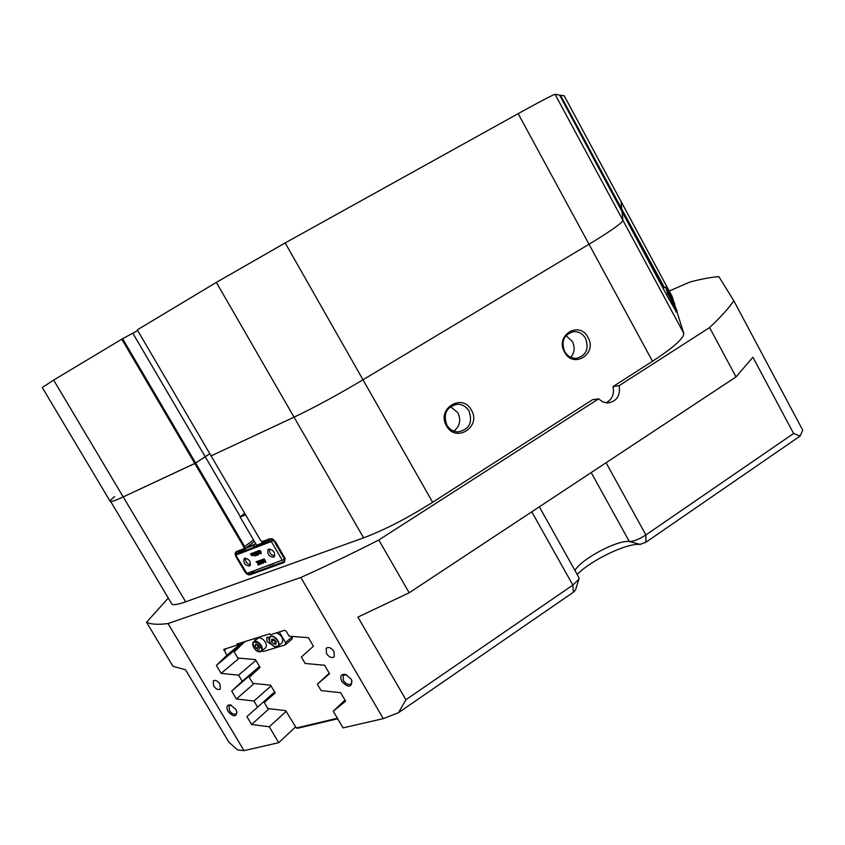 <?xml version="1.0" encoding="UTF-8"?>
<svg xmlns="http://www.w3.org/2000/svg" width="845" height="845" viewBox="0 0 845 845"><rect width="100%" height="100%" fill="white"/><g stroke="black" fill="none" stroke-linecap="round" stroke-linejoin="round"><path stroke-width="1.27" d="M245.641 514.901L240.096 517.013L244.649 513.2M351.055 679.031L345.616 674.426C340.915 673.856 339.669 676.201 341.866 681.45C348.246 687.946 351.583 687.735 351.879 680.827L351.055 679.031M346.577 674.806L343.07 675.366L343.366 680.574C346.154 684.334 348.795 685.39 351.266 683.763L351.784 680.563M235.829 709.335L230.484 704.931C226.798 704.709 225.995 706.864 228.065 711.384C233.167 717.046 236.114 717.278 236.906 712.071L235.829 709.335M231.329 705.216L229.058 705.733L229.449 710.582C231.9 713.93 234.171 714.976 236.262 713.729L236.843 711.743M334.007 651.453C331.272 647.745 328.663 646.678 326.202 648.263L326.476 653.607C329.212 657.326 331.821 658.382 334.282 656.787L334.007 651.453M219.964 684.07C217.545 680.753 215.306 679.707 213.236 680.922L213.605 685.886C216.024 689.203 218.263 690.249 220.344 689.024L219.964 684.07M574.917 570.428C581.159 559.2 616.998 540.008 629.018 541.497L629.472 541.539C633.803 541.381 639.274 539.173 645.886 534.927L793.603 433.474L752.895 357.203L736.037 376.912L709.589 327.575C720.827 316.981 728.908 308.045 733.809 300.767L802.75 430.189L800.109 436.052L645.907 542.258L639.992 544.402C626.916 542.934 591.595 559.897 577.135 574.389M575.434 590.074L573.354 592.239L398.481 712.684L383.271 718.641L300.831 577.473C325.24 566.509 351.235 554.014 378.813 539.987L598.577 398.861L592.598 399.685L432.629 502.279C407.311 518.238 384.306 530.09 363.593 537.832L185.668 601.82C178.559 604.344 174.007 605.168 172.01 604.291L110.716 501.571C112.237 501.634 116.399 500.092 123.212 496.923L195.628 463.028L244.712 546.62L244.775 548.806L236.748 552.091L236.156 554.552L242.547 549.736M114.571 496.659C111.35 499.205 109.903 500.779 110.199 501.36L42.25 387.496L53.647 380.081L123.212 496.923C115.121 500.673 110.79 502.152 110.199 501.36M588.004 337.398C579.427 320.223 554.69 335.486 564.513 352.059C573.269 369.254 597.764 353.78 588.004 337.398M585.564 338.454C582.649 333.606 578.582 331.346 573.375 331.652C563.879 334.609 560.964 341.232 564.618 351.52C567.428 356.199 571.347 358.47 576.364 358.333C586.155 355.597 589.229 348.974 585.564 338.454M570.808 357.34C574.632 352.576 575.16 347.295 572.403 341.496L565.96 335.634M471.415 410.163C462.426 392.555 436.136 408.779 446.456 425.743C455.645 443.371 481.682 426.926 471.415 410.163M469.081 411.135C466.387 406.688 462.564 404.385 457.62 404.227C446.582 406.677 442.981 413.606 446.825 425.024C449.382 429.271 453.004 431.563 457.694 431.901C469.112 429.788 472.915 422.87 469.081 411.135M453.849 431.13C459.86 426.25 461.222 420.134 457.927 412.782L450.48 406.603M239.23 658.16L221.115 673.37L238.575 675.155L242.23 681.292L231.667 691.083L236.389 698.984L253.965 701.033L257.598 707.149L246.898 716.623L251.588 724.492L269.28 726.795L278.713 742.67L295.644 726.827M244.818 641.809L216.383 665.416L221.115 673.37M259.774 666.906L231.667 691.083M254.197 683.489L236.389 698.984M269.111 708.702L251.588 724.492M278.713 742.67L244.025 750.645L237.551 749.937L228.826 742.09L185.499 669.747L172.961 666.282L146.555 622.279C150.759 624.381 157.92 624.814 168.028 623.568L244.025 750.645M383.271 718.641L343.049 727.883L333.257 711.226L345.626 701.139L340.662 692.678L321.132 690.608L317.35 684.186L329.561 673.75L324.586 665.247L305.172 663.473L301.38 657.019L313.421 646.224L308.414 637.69L289.138 636.201L286.201 631.204L284.649 630.296L270.273 634.785L269.703 633.813L236.906 644.08L237.466 645.02L239.631 643.225M268.636 565.569L273.326 563.869M254.25 541.149L253.627 542.078M344.982 700.051L333.257 711.226M329.275 673.254L317.35 684.186M242.43 642.348L226.787 655.329L223.872 649.319L237.466 645.02M259.5 666.441L242.23 681.292M255.908 660.378L238.575 675.155M274.625 691.97L257.598 707.149M271.044 685.929L253.965 701.033M240.276 516.548L205.198 456.701L209.856 453.776L194.815 463.493L123.212 496.923L185.668 601.82M363.593 537.832L216.362 282.388L137.291 329.867L211.092 455.899L294.049 417.166C314.034 407.702 337.007 395.238 362.98 379.785L589.018 244.237C611.083 230.875 622.374 222.89 622.902 220.281L621.983 210.965L622.902 220.281C622.374 222.89 611.083 230.875 589.018 244.237L362.98 379.785C337.007 395.238 314.034 407.702 294.049 417.166L211.092 455.899L260.693 540.61L262.415 541.571L269.893 538.698L272.523 538.941L275.607 541.867L285.188 558.661L283.878 562.601L250.268 574.79C248.293 575.191 246.455 574.146 244.765 571.643L236.082 556.897C234.741 554.246 234.91 552.45 236.568 551.5L243.751 548.732L243.909 547.074L121.786 339.172L53.647 380.081M663.357 287.849L621.223 209.549L621.804 209.18L621.012 201.385L621.804 209.18L664.455 287.511M733.809 300.767L718.852 276.632C710.846 277.234 701.118 279.051 689.689 282.093L669.24 291.06M793.603 433.474L800.109 436.052M398.481 712.684L405.917 699.734L572.836 585.099L578.941 579.142L579.005 577.726L539.332 506.81M378.813 539.987L409.181 592.768L357.91 617.103L405.917 699.734M300.831 577.473L168.028 623.568M226.787 655.329L216.383 665.416M676.845 311.382L683.711 333.215C684.323 337.894 673.919 347.242 652.498 361.259L613.026 386.577C614.505 394.108 612.15 399.537 605.96 402.875M286.117 711.374L269.28 726.795M736.037 376.912L409.181 592.768M676.306 311.752L667.423 296.415L559.612 95.073L555.091 94.355L683.711 333.215M621.033 201.416L672.102 296.384L674.025 302.404M709.589 327.575L619.153 385.647L613.026 386.577M146.555 622.279L168.039 598.292M247.49 573.28L250.342 573.913L283.952 561.714L285.166 558.608M273.083 539.247L270.643 538.952L263.165 541.825L261.76 541.56M598.577 398.861L602.781 401.935L607.682 403.002C616.734 401.47 620.557 395.682 619.153 385.647M672.525 300.176L668.976 293.458L668.437 293.743L669.705 296.299L670.243 296.014L669.705 296.289M673.983 304.897L670.043 297.535L673.983 304.897M674.49 303.482L672.947 300.63L677.067 311.118L675.842 312.027M663.462 288.039L665.702 287.068L668.596 292.454L665.702 287.068L667.624 293.574L677.067 311.118M670.613 296.521L669.789 296.246M668.976 293.458L670.148 295.507L669.008 293.395L668.395 293.553L668.881 293.12L670.497 296.162M668.374 293.384L668.733 292.666L668.205 292.951M668.131 292.697L668.659 292.412L670.296 295.454L668.659 292.423L668.237 292.93M672.546 301.2L672.852 300.324L672.324 300.598M672.356 300.588L672.768 300.049M670.465 296.606L672.483 300.207M674.849 304.549L674.31 304.834L672.715 301.876L673.043 300.936L673.581 301.929L672.947 300.63L672.419 300.904L672.947 300.63L674.637 303.862L673.043 300.936M673.264 301.253L674.796 304.39L673.19 301.401L672.662 301.686L673.159 301.285L672.62 301.559M666.388 294.461L667.624 293.574M672.895 300.44L672.356 300.725M672.821 300.207L672.282 300.482M672.863 300.281L672.335 300.566M673.043 300.852L672.504 301.137M673.592 301.876L674.257 303.154L673.592 301.876M673.106 301.116L672.567 301.39L673.106 301.126M673 300.767L672.462 301.052M674.5 303.862L673.961 304.137M674.056 302.996L673.518 303.281M674.764 304.401L674.236 304.675M674.796 304.464L674.268 304.749M673.402 301.739L673.866 302.626L673.37 301.76M673.254 301.591L672.715 301.876M673.296 301.676L672.757 301.961M673.592 302.172L673.053 302.457M669.42 293.785L670.222 295.327L669.388 293.807M670.286 295.454L672.704 300.081L670.296 295.454M670.338 295.771L668.786 292.824L670.307 295.792M669.029 293.331L668.437 293.627M669.008 293.395L668.395 293.553M668.976 293.447L668.437 293.733M670.486 296.268L669.958 296.553M670.56 296.426L670.032 296.711L670.571 296.447M669.113 293.796L670.169 295.845L669.103 293.785M669.018 293.574L668.49 293.859M669.06 293.711L668.532 293.997L669.071 293.754L669.895 295.37M669.927 295.38L669.113 293.891L668.585 294.176M668.596 294.208L669.124 293.923L670.106 295.739L669.071 293.754M670.106 295.739L669.536 296.003M669.166 294.06L668.638 294.345M669.219 294.144L668.68 294.43M669.261 294.218L668.733 294.504M669.398 294.472L668.86 294.757M273.526 557.256L274.213 556.834C275.312 552.44 273.495 549.873 268.763 549.123L268.097 549.535C266.988 553.908 268.794 556.485 273.526 557.256M249.338 566.076L249.962 565.685C250.986 561.502 249.254 559.031 244.754 558.281L244.152 558.651C243.106 562.823 244.839 565.305 249.338 566.076M282.452 560.541L271.34 541.539L273.537 540.272L284.638 559.284L246.571 573.512L235.702 555.049L246.983 573.459M271.34 541.539L236.104 554.985M253.394 555.492L251.799 555.651L250.458 553.908L251.187 553.633L252.359 555.577L251.377 553.559L252.106 553.285L253.289 555.228L252.296 553.211L253.025 552.936L254.176 554.89L253.437 555.45M250.458 553.908L251.63 553.369M251.123 553.971L252.56 555.239M251.102 553.834L252.549 553.021M252.444 553.274L253.489 554.89M252.296 553.211L253.468 552.672M253.363 552.81L254.408 554.573M254.514 554.69L253.891 555.323M255.729 551.943L257.799 554.785M257.873 554.838L256.891 555.397L254.028 553.517L255.38 555.725L256.172 555.503L255.116 555.873M254.989 554.151L255.792 555.418M254.915 556.031L253.373 552.736L255.898 553.739M253.373 552.736L256.457 554.69L254.672 552.313L255.729 552.017M258.528 553.971L258.538 554.795L257.82 554.795L256.236 552.144L257.239 551.574L256.574 552.567L258.316 554.531L259.024 553.676L258.591 554.732M256.753 551.447L257.577 551.183M256.848 551.774L258.137 552.915L257.651 553.285M258.063 552.968L258.528 554.236M258.052 550.824L258.412 551.331L257.598 551.479L258.401 551.014M259.246 550.422L261.052 551.679L261.042 553.834M262.541 559.496L265.087 561.84L263.175 559.253L263.978 558.957L265.869 562.178L265.203 562.421L262.89 560.235L263.492 563.045L262.858 563.288L260.968 560.077L261.929 559.717L263.196 562.538L262.541 559.496L264.168 560.277M263.175 559.253L264.031 559.052M264.231 558.894L265.869 562.178M263.482 560.805L263.492 563.045M260.228 560.351L260.999 560.172L261.549 563.816L258.475 560.995L259.383 560.668L259.975 561.745L260.894 561.407L260.228 560.351L261.982 559.812M262.193 559.654L262.848 560.932M259.711 560.541L260.851 561.249M261.274 560.129L261.612 563.795M258.475 560.995L259.436 560.753M256.901 561.724L258.052 562.833L257.598 561.323L258.412 561.027L258.243 562.981L260.271 564.238L259.225 564.618L258.264 563.414L258.75 564.787L257.926 565.094L258.063 563.266L256.003 561.914L256.975 561.661M257.302 561.439L258.031 562.189M257.598 561.323L258.412 561.027M258.676 561.069L258.654 562.664L260.63 563.826L260.271 564.238M258.686 563.742L258.75 564.787M265.552 540.906C260.376 543.958 257.271 545.31 256.225 544.962L256.278 544.602M284.638 559.284L285.209 558.83M268.456 541.951L267.442 540.208C260.028 544.75 255.465 546.821 253.764 546.419L254.187 545.141L245.198 548.595L246.275 550.422M273.558 539.564L239.198 553.137L244.332 549.049M269.344 548.986C269.154 552.873 270.96 555.207 274.741 555.999M245.399 558.144C245.282 561.777 246.983 564.006 250.5 564.83M255.834 543.853L246.687 547.37M260.925 561.555L260.091 561.862L261.242 563.002L260.925 561.555M256.003 561.914L257.387 561.238M259.816 550.972L260.999 553.887L259.225 552.588L258.876 550.697L260.228 550.655M260.281 552.06L259.531 551.014L259.014 551.394L260.82 553.813L260.281 552.06M259.352 550.855L260.915 553.412M255.317 552.334L256.774 554.901L257.81 554.795M254.672 552.313L255.877 551.701M255.38 555.725L256.119 555.418M265.267 648.03L265.605 647.745C267.02 645.517 266.312 642.865 263.45 639.802C261.031 637.785 259.056 637.394 257.514 638.619L253.827 641.704M258.39 644.915L255.887 643.964L254.894 645.738L256.405 648.453L258.897 649.414L259.89 647.65L258.39 644.915M256.743 644.291L258.2 646.943L259.859 647.576M258.2 646.943L256.405 648.453M256.658 644.26L254.894 645.738M281.776 643.024L282.124 642.718C283.603 638.535 281.734 635.239 276.526 632.831M271.763 639.179L271.52 641.556L273.6 644.027L275.935 644.133L276.178 641.756L274.097 639.274L271.763 639.179M273.4 639.242L273.315 640.024L276.104 642.527M275.396 642.496L273.6 644.027M273.315 640.024L271.52 641.556M269.639 637.172L266.756 637.341L266.978 641.524L271.456 644.545M279.294 631.965L285.525 642.57L292.349 636.718L292.064 639.031L285.251 644.893L263.27 651.516L262.024 650.777M255.201 640.563L254.187 638.672M285.251 644.893L285.525 642.57M244.796 641.609L234.223 651.96L237.825 658.033L255.454 659.607L260.07 667.413L249.264 677.299L252.856 683.351L270.601 685.179L275.195 692.942L264.242 702.533L267.812 708.554L285.673 710.634L296.341 727.999L337.387 718.25M337.694 718.768L298.2 728.136L296.341 727.999M264.242 702.533L275.121 692.826M137.703 330.564L122.609 338.708L195.628 463.028L205.198 456.701L132.834 333.226M672.197 296.606L564.206 95.791L560.478 95.21L621.804 209.18L621.286 209.518L559.865 95.538M121.786 339.172L122.609 338.708M216.362 282.388L285.177 242.916L432.629 502.279M652.498 361.259L518.165 113.652L285.177 242.916M518.165 113.652C540.969 101.041 553.274 94.608 555.091 94.355M559.929 95.506L560.478 95.21M564.206 95.791L621.012 201.385M640.415 544.433L629.345 541.529L591.194 472.566M226.544 648.432L223.957 650.565M606.076 462.733L645.886 534.927L645.907 542.258M573.354 592.239L572.836 585.099L531.78 511.806M243.909 547.074L253.542 539.955M662.543 286.339L663.114 285.959M254.387 570.766L250.342 573.913L250.268 574.79M284.881 560.974L283.878 562.601M244.49 548.986L243.751 548.732M237.308 551.743L236.568 551.5M236.611 556.591L236.082 556.897M245.293 571.347L244.765 571.643M270.643 538.952L269.893 538.698M263.165 541.825L262.415 541.571M674.828 304.031L674.352 303.144M669.863 295.338L669.324 295.613M268.499 539.775L269.534 541.539M244.828 550.982L243.867 549.356M259.235 643.415C252.528 640.563 251.303 642.739 255.57 649.953C262.277 652.826 263.492 650.65 259.235 643.415M252.835 645.253L253.489 641.978C255.032 640.753 257.017 641.154 259.436 643.172C262.299 646.256 263.027 648.907 261.601 651.136L257.968 651.484M269.999 637.077C266.302 639.992 274.329 649.541 277.699 646.224C281.448 643.341 273.336 633.718 269.999 637.077M269.228 640.373L269.988 636.792C273.347 633.37 281.66 642.908 278.132 646.14L274.298 646.478M256.553 545.088L240.096 517.013M346.471 674.775L345.616 674.426M231.192 705.163L230.484 704.931M570.544 332.349L573.375 331.652M453.923 404.839L457.62 404.227M244.775 548.806L253.912 541.898M575.382 590.243L578.941 579.142M254.313 547.359L253.764 546.419M253.489 641.978C251.884 643.573 252.57 646.245 255.56 649.995C258.063 652.055 260.08 652.435 261.601 651.136L265.605 647.745M269.872 636.908C266.059 638.419 273.886 650.122 277.973 646.288L282.124 642.718"/></g></svg>
